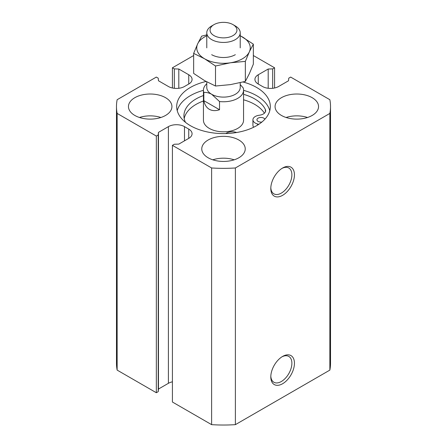 <?xml version="1.0" encoding="UTF-8"?>
<svg xmlns="http://www.w3.org/2000/svg" width="447" height="447" viewBox="0 0 447 447"><rect width="100%" height="100%" fill="white"/><g stroke="black" fill="none" stroke-linecap="round" stroke-linejoin="round"><path stroke-width="0.67" d="M188.74 138.38A11.371 6.565 0 0 0 192.07 133.737A11.371 6.565 0 0 0 188.74 129.094L188.74 138.38L178.806 144.113L174.313 144.247L172.419 145.342L211.615 167.971A107.017 61.787 0 0 0 235.385 167.971L329.858 113.426A107.017 61.787 0 0 0 330.517 106.565A107.017 61.787 0 0 0 329.858 99.709L290.662 77.08L288.768 78.169L288.533 80.762L278.598 86.5A11.371 6.565 0 0 1 262.518 86.5L258.26 84.042A11.371 6.565 0 0 1 254.93 79.398A11.371 6.565 0 0 1 258.26 74.755L268.194 69.022L272.687 68.883L274.581 67.793L253.343 55.529M281.437 115.443A21.735 12.55 0 0 0 305.128 118.164A21.735 12.55 0 0 0 318.543 106.565A21.735 12.55 0 0 0 296.808 94.015A21.735 12.55 0 0 0 275.073 106.565A21.735 12.55 0 0 0 281.437 115.443M307.514 117.488A21.735 12.55 0 0 0 286.102 117.488M208.129 157.763A21.735 12.55 0 0 0 231.82 160.484A21.735 12.55 0 0 0 245.235 148.89A21.735 12.55 0 0 0 223.5 136.341A21.735 12.55 0 0 0 201.765 148.89A21.735 12.55 0 0 0 208.129 157.763M234.206 159.814A21.735 12.55 0 0 0 212.794 159.814M206.084 81.477A46.818 27.032 0 0 0 176.682 106.565A46.818 27.032 0 0 0 190.394 125.68A46.818 27.032 0 0 0 241.419 131.541A46.818 27.032 0 0 0 270.318 106.565A46.818 27.032 0 0 0 243.056 82.008M134.821 115.443A21.735 12.55 0 0 0 158.512 118.164A21.735 12.55 0 0 0 171.927 106.565A21.735 12.55 0 0 0 150.192 94.015A21.735 12.55 0 0 0 128.457 106.565A21.735 12.55 0 0 0 134.821 115.443M193.657 55.529L172.419 67.793L174.313 68.883L178.806 69.022L188.74 74.755L188.74 84.042A11.371 6.565 0 0 0 192.07 79.398A11.371 6.565 0 0 0 188.74 74.755M188.74 84.042L184.482 86.5A11.371 6.565 0 0 1 168.402 86.5L158.467 80.762L158.232 78.169L156.338 77.08L117.142 99.709A107.017 61.787 0 0 0 116.483 106.565A107.017 61.787 0 0 0 117.142 113.426L156.338 136.056L158.232 134.966L158.467 132.373L168.402 126.635L168.402 383.314A11.371 6.565 0 0 1 172.419 381.816M188.74 129.094L184.482 126.635A11.371 6.565 0 0 0 168.402 126.635M172.419 145.342L172.419 402.021L211.615 424.65A107.017 61.787 0 0 0 235.385 424.65L329.858 370.105A107.017 61.787 0 0 0 330.517 363.243L330.517 106.565M116.483 106.565L116.483 363.243A107.017 61.787 0 0 0 117.142 370.105L156.338 392.734L158.232 391.645L158.467 389.052L168.402 383.314M282.621 195.311A16.723 9.655 -60 0 1 270.798 188.483A16.723 9.655 -60 0 1 282.621 168.005A16.723 9.655 -60 0 1 294.444 174.833A16.723 9.655 -60 0 1 282.621 195.311M282.621 383.727A16.723 9.655 -60 0 1 270.798 376.899A16.723 9.655 -60 0 1 282.621 356.421A16.723 9.655 -60 0 1 294.444 363.243A16.723 9.655 -60 0 1 282.621 383.727M329.858 113.426L329.858 370.105M235.385 167.971L235.385 424.65M211.615 167.971L211.615 424.65M160.898 117.488A21.735 12.55 0 0 0 139.486 117.488M281.962 356.818A14.913 8.61 -60 0 1 288.796 356.421A14.913 8.61 -60 0 1 291.081 368.367A14.913 8.61 -60 0 1 281.342 381.509A14.913 8.61 -60 0 1 273.882 382.246A14.913 8.61 -60 0 1 270.815 376.128M281.962 168.407A14.913 8.61 -60 0 1 288.796 168.005A14.913 8.61 -60 0 1 291.081 179.957A14.913 8.61 -60 0 1 281.342 193.098A14.913 8.61 -60 0 1 273.882 193.836A14.913 8.61 -60 0 1 270.815 187.718M206.777 83.779A20.065 11.583 0 0 0 203.435 90.182L203.435 120.221A20.065 11.583 0 0 0 209.313 128.412A20.065 11.583 0 0 0 231.177 130.926A20.065 11.583 0 0 0 243.565 120.221L243.565 90.182A20.065 11.583 0 0 0 243.168 87.886L240.223 84.578M243.565 94.334A41.47 23.942 0 0 1 265.367 109.487A8.024 4.632 0 0 1 265.658 110.716A8.024 4.632 0 0 1 259.294 115.248A8.024 4.632 0 0 0 252.929 119.785L252.929 125.244A8.024 4.632 0 0 0 253.7 127.222M264.406 113.197A41.47 23.942 0 0 0 243.565 99.793M203.435 101A41.47 23.942 0 0 0 184.192 118.584M252.929 119.785A8.024 4.632 0 0 0 257.55 123.981L258.807 124.322M236.619 132.519A8.024 4.632 0 0 0 225.836 133.564M203.435 95.541A41.47 23.942 0 0 0 183.924 115.851A41.47 23.942 0 0 0 185.471 122.338M264.859 119.237A4.012 2.319 0 0 0 260.484 117.483A4.012 2.319 0 0 0 256.947 119.785A4.012 2.319 0 0 0 258.12 121.422A4.012 2.319 0 0 0 261.897 122.037M269.781 110.666A46.818 27.032 0 0 0 243.565 90.339M203.435 90.339A46.818 27.032 0 0 0 177.219 110.666M268.194 69.022L268.194 88.277M272.687 68.883L272.687 88.305M274.581 67.793L274.581 87.998M172.419 67.793L172.419 87.998M174.313 68.883L174.313 88.305M178.806 69.022L178.806 88.277M117.142 113.426L117.142 370.105M156.338 136.056L156.338 392.734M158.232 134.966L158.232 391.645M158.467 132.373L158.467 389.052M203.832 100.676C204.659 104.743 206.486 107.621 209.313 109.297C212.18 110.906 215.583 111.046 219.522 109.733L203.832 100.676L203.832 92.484C206.251 92.199 208.866 92.797 211.677 94.278L219.522 101.536A20.065 11.583 0 0 0 243.565 90.182M206.777 81.851L206.777 87.456A16.723 9.655 0 0 0 211.677 94.278A16.723 9.655 0 0 0 229.898 96.373A16.723 9.655 0 0 0 240.223 87.456L240.223 82.701M219.522 109.733L219.522 101.536M203.435 90.182A20.065 11.583 0 0 0 203.832 92.484M213.996 24.624L211.677 25.965A16.723 9.655 0 0 0 206.777 32.787A16.723 9.655 0 0 0 211.677 39.615A16.723 9.655 0 0 0 229.898 41.705A16.723 9.655 0 0 0 240.223 32.787A16.723 9.655 0 0 0 235.323 25.965L233.004 24.624A13.444 7.761 0 0 0 213.996 24.624A13.444 7.761 0 0 0 213.996 35.598A13.444 7.761 0 0 0 233.004 35.598A13.444 7.761 0 0 0 233.004 24.624M240.223 35.71L253.343 44.147L253.343 64.184L249.342 73.699L245.347 81.41L230.423 84.623L215.504 86.025L215.504 65.994L230.423 62.781L245.347 61.379L249.342 51.858L253.343 44.147M245.347 61.379L245.347 81.41M207.14 34.777L201.653 36.151L197.658 43.862L193.657 53.383L204.581 58.78L215.504 65.994M206.777 35.799A26.753 15.444 0 0 0 197.658 43.862A26.753 15.444 0 0 0 204.581 58.78A26.753 15.444 0 0 0 230.423 62.781A26.753 15.444 0 0 0 249.342 51.858A26.753 15.444 0 0 0 242.419 36.939A26.753 15.444 0 0 0 240.223 35.799M193.657 53.383L193.657 73.414L204.581 80.628L215.504 86.025M211.677 54.685L211.677 54.685A16.723 9.655 0 0 0 235.323 54.685M257.55 123.981L257.55 125.121M265.367 109.487L265.367 111.951M258.26 74.755L258.26 84.042M184.482 126.635L184.482 140.839M206.777 32.787L206.777 47.857M240.223 32.787L240.223 47.857"/></g></svg>
